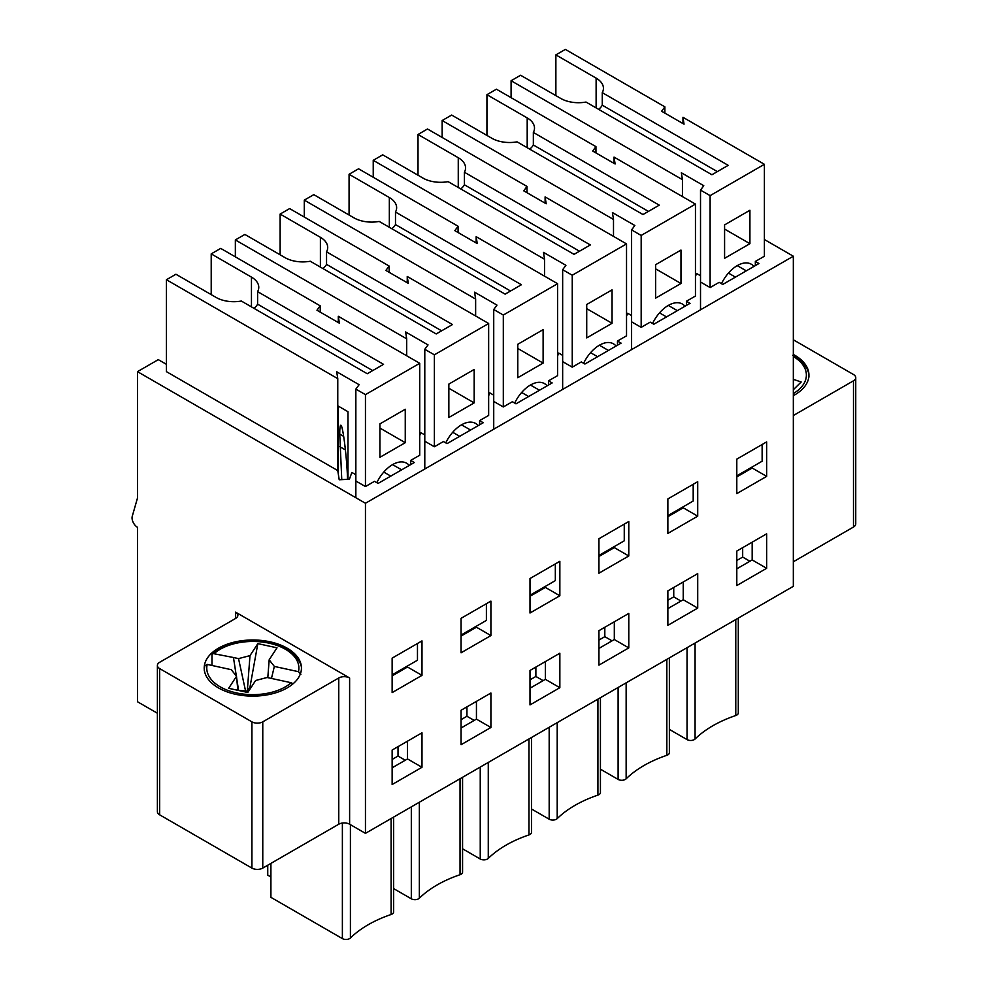 <?xml version="1.0" encoding="UTF-8"?>
<svg xmlns="http://www.w3.org/2000/svg" width="988" height="988" viewBox="0 0 988 988"><rect width="100%" height="100%" fill="white"/><g stroke="black" fill="none" stroke-linecap="round" stroke-linejoin="round"><path stroke-width="1.48" d="M253.965 308.33A24.947 14.4 0 0 0 257.609 304.168L257.609 291.633A24.947 14.4 0 0 0 258.77 287.298A24.947 14.4 0 0 0 251.458 277.122L211.21 253.879L220.707 248.396L320.211 305.848L320.211 312.109M355.853 497.73L355.853 389.099L359.113 384.703L336.686 371.76L337.773 378.651L337.773 470.584L166.429 371.649L166.429 279.728L175.926 274.244L216.187 297.487A24.947 14.4 0 0 0 241.331 301.031L367.252 373.736L383.542 364.337L257.609 291.633M211.21 294.609L211.21 253.879M320.211 305.848L316.963 310.232L339.378 323.175L338.304 316.284L338.304 322.557M338.304 406.117L338.304 474.018M338.304 316.284L419.727 363.3L419.727 455.221L410.675 460.445L414.293 462.532L378.108 483.416L374.489 481.329L365.449 486.553L355.853 481.02M406.611 666.48L392.137 674.841L417.467 660.219L417.467 643.509M405.253 442.686L405.253 409.254L379.923 423.877L379.923 457.308L405.253 442.686L379.923 428.063M337.773 405.809L347.986 411.712L347.986 479.304M341.762 479.625L339.736 434.103C339.761 427.915 340.144 424.964 340.897 425.26C342.935 425.433 347.035 458.827 347.541 479.328M372.686 370.611L257.609 304.168M355.853 389.099L365.449 394.632L365.449 486.553M166.429 279.728L337.773 378.651M365.449 394.632L419.727 363.3M376.823 482.675A28.146 16.253 -60 0 1 406.661 463.224A28.146 16.253 -60 0 1 409.267 465.434M322.903 268.538A24.947 14.4 0 0 0 326.546 264.376L326.546 251.841A24.947 14.4 0 0 0 327.707 247.506A24.947 14.4 0 0 0 320.396 237.318L280.135 214.075L289.632 208.592L389.149 266.044L389.149 272.317M235.354 256.855L235.354 239.936L244.863 234.44L285.112 257.683A24.947 14.4 0 0 0 310.257 261.24L436.19 333.944L452.467 324.546L326.546 251.841M280.135 254.818L280.135 214.075M389.149 266.044L385.888 270.428L408.316 283.371L407.241 276.492L407.241 282.753M407.241 276.492L488.652 323.496L488.652 415.417L479.612 420.641L483.231 422.728L447.045 443.624L443.427 441.537L434.374 446.761L424.791 441.216M475.537 626.688L461.063 635.049L486.392 620.415L486.392 603.705M474.178 402.882L474.178 369.463L448.848 384.085L448.848 417.504L474.178 402.882L448.848 388.259M424.791 469.004L424.791 349.295L428.051 344.911L405.623 331.968L406.698 338.847L406.698 355.779M441.611 330.807L326.546 264.376M424.791 349.295L434.374 354.828L434.374 446.761M235.354 239.936L406.698 338.847M434.374 354.828L488.652 323.496M445.749 442.883A28.146 16.253 -60 0 1 475.586 423.432A28.146 16.253 -60 0 1 478.204 425.63M391.828 228.734A24.947 14.4 0 0 0 395.484 224.572L395.484 212.037A24.947 14.4 0 0 0 396.633 207.702A24.947 14.4 0 0 0 389.334 197.526L349.073 174.283L358.57 168.8L458.086 226.252L458.086 232.513M304.292 217.051L304.292 200.132L313.789 194.648L354.05 217.891A24.947 14.4 0 0 0 379.194 221.436L505.127 294.14L521.405 284.742L395.484 212.037M349.073 215.014L349.073 174.283M458.086 226.252L454.826 230.636L477.241 243.579L476.167 236.688L476.167 242.962M476.167 236.688L557.59 283.692L557.59 375.625L548.538 380.849L552.156 382.936L515.983 403.82L512.364 401.733L503.312 406.957L493.728 401.424M544.474 586.884L530 595.245L555.33 580.623L555.33 563.913M543.116 363.09L543.116 329.659L517.786 344.281L517.786 377.712L543.116 363.09L517.786 348.468M493.728 429.212L493.728 309.503L496.976 305.107L474.561 292.164L475.636 299.055L475.636 315.975M510.549 291.015L395.484 224.572M493.728 309.503L503.312 315.036L503.312 406.957M304.292 200.132L475.636 299.055M503.312 315.036L557.59 283.692M514.686 403.079A28.146 16.253 -60 0 1 544.524 383.628A28.146 16.253 -60 0 1 547.13 385.839M460.766 188.943A24.947 14.4 0 0 0 464.409 184.781L464.409 172.245A24.947 14.4 0 0 0 465.57 167.911A24.947 14.4 0 0 0 458.259 157.722L418.01 134.479L427.508 128.996L527.012 186.448L527.012 192.709M373.229 177.26L373.229 160.328L382.726 154.844L422.975 178.087A24.947 14.4 0 0 0 448.132 181.644L574.053 254.348L590.342 244.95L464.409 172.245M418.01 175.222L418.01 134.479M527.012 186.448L523.751 190.832L546.179 203.775L545.104 196.896L545.104 203.158M545.104 196.896L626.528 243.9L626.528 335.821L617.475 341.045L621.094 343.132L584.908 364.029L581.29 361.941L572.25 367.166L562.654 361.62M613.412 547.093L598.938 555.441L624.255 540.819L624.255 524.109M612.054 323.286L612.054 289.867L586.724 304.489L586.724 337.908L612.054 323.286L586.724 308.664M562.654 389.408L562.654 269.699L565.914 265.315L543.486 252.372L544.561 259.251L544.561 276.183M579.487 251.211L464.409 184.781M562.654 269.699L572.25 275.232L572.25 367.166M373.229 160.328L544.561 259.251M572.25 275.232L626.528 243.9M583.624 363.275A28.146 16.253 -60 0 1 613.462 343.824A28.146 16.253 -60 0 1 616.067 346.035M529.704 149.139A24.947 14.4 0 0 0 533.347 144.977L533.347 132.441A24.947 14.4 0 0 0 534.496 128.107A24.947 14.4 0 0 0 527.197 117.918L486.936 94.687L496.433 89.204L595.949 146.644L595.949 152.918M442.155 137.456L442.155 120.536L451.652 115.053L491.913 138.295A24.947 14.4 0 0 0 517.057 141.84L642.99 214.544L659.268 205.146L533.347 132.441M486.936 135.418L486.936 94.687M595.949 146.644L592.689 151.041L615.116 163.983L614.03 157.092L614.03 163.366M614.03 157.092L695.453 204.096L695.453 296.029L686.413 301.254L690.032 303.341L653.846 324.225L650.228 322.137L641.175 327.361L631.591 321.829M682.338 507.289L667.863 515.65L693.193 501.027L693.193 484.305M680.979 283.494L680.979 250.063L655.649 264.685L655.649 298.117L680.979 283.494L655.649 268.86M631.591 349.616L631.591 229.908L634.852 225.511L612.424 212.568L613.499 219.459L613.499 236.379M648.412 211.407L533.347 144.977M631.591 229.908L641.175 235.44L641.175 327.361M442.155 120.536L613.499 219.459M641.175 235.44L695.453 204.096M652.549 323.484A28.146 16.253 -60 0 1 682.387 304.032A28.146 16.253 -60 0 1 684.993 306.243M598.629 109.347A24.947 14.4 0 0 0 602.272 105.185L602.272 92.65A24.947 14.4 0 0 0 603.433 88.315A24.947 14.4 0 0 0 596.122 78.126L555.874 54.883L565.371 49.4L664.875 106.852L664.875 113.114M511.092 97.664L511.092 80.732L520.59 75.249L560.851 98.491A24.947 14.4 0 0 0 585.995 102.048L711.916 174.753L728.205 165.342L602.272 92.65M555.874 95.626L555.874 54.883M664.875 106.852L661.627 111.236L684.042 124.179L682.967 117.3L682.967 123.562M682.967 117.3L764.391 164.304L764.391 256.225L755.338 261.45L758.957 263.537L722.771 284.433L719.153 282.346L710.113 287.57L700.529 282.025M751.275 467.497L736.801 475.846L762.131 461.223L762.131 444.514M749.917 243.69L749.917 210.259L724.587 224.894L724.587 258.313L749.917 243.69L724.587 229.068M700.517 309.812L700.517 190.104L703.777 185.719L681.362 172.777L682.436 179.655L682.436 196.587M717.35 171.616L602.272 105.185M700.517 190.104L710.113 195.636L710.113 287.57M511.092 80.732L682.436 179.655M710.113 195.636L764.391 164.304M721.487 283.68A28.146 16.253 -60 0 1 751.325 264.228A28.146 16.253 -60 0 1 753.93 266.439M338.304 444.155L337.773 443.402M235.144 674.594L236.132 674.816L233.452 657.502L238.54 658.613L249.989 655.624L257.831 643.633L277.011 647.819L269.168 659.811L274.343 666.431L298.45 671.679L300.895 674.31M211.975 665.467L211.975 654.896L212.852 653.513L233.452 657.514L236.354 676.138M293.028 683.82L291.213 682.733L267.118 677.496L255.645 680.485L247.79 692.477L228.648 688.303L236.49 676.311L231.303 669.691L207.196 664.418L204.738 665.974M238.207 690.39L247.296 691.094L249.989 655.624M247.296 691.094L250.001 686.944L257.831 643.633M250.001 686.944L251.248 687.216M245.679 691.514L238.54 658.613M238.503 689.945L236.688 678.311M237.873 690.316L236.49 676.311M274.343 666.431L271.465 678.435M267.81 677.645L269.168 659.811M793.339 379.343L801.169 381.986L793.339 389.729M736.801 459.136L766.651 441.908L766.651 476.377L736.801 493.605L736.801 459.136M736.801 476.895L752.177 468.016L766.651 476.377M752.177 468.016L752.177 466.966M736.801 551.057L766.651 533.829L766.651 568.298L736.801 585.538L736.801 551.057M736.801 568.816L752.177 559.937L766.651 568.298M752.177 559.937L752.177 542.177M742.68 547.661L742.68 557.071L749.917 561.246M736.801 560.468L742.68 557.071M738.295 618.093L738.295 712.978A5.113 2.952 180 0 1 735.776 715.522A114.559 66.134 0 0 0 695.07 739.012A5.113 2.952 180 0 1 687.043 739.604L669.37 729.403M700.517 275.763L696.54 273.466L695.453 276.43M755.338 265.624L755.338 261.45M686.413 305.428L686.413 301.254M598.938 538.732L628.788 521.503L628.788 555.972L598.938 573.201L598.938 538.732M598.938 556.491L614.314 547.611L628.788 555.972M614.314 547.611L614.314 546.574M598.938 630.653L628.788 613.425L628.788 647.893L598.938 665.134L598.938 630.653M598.938 648.412L614.314 639.532L628.788 647.893M614.314 639.532L614.314 621.773M604.817 627.257L604.817 636.667L612.054 640.841M598.938 640.063L604.817 636.667M600.432 697.689L600.432 792.574A5.113 2.952 180 0 1 597.913 795.118A114.559 66.134 0 0 0 557.207 818.607A5.113 2.952 180 0 1 549.18 819.2L531.495 808.999M562.654 355.359L558.677 353.062L557.59 356.026M617.475 345.22L617.475 341.045M548.538 385.024L548.538 380.849M461.063 618.327L490.913 601.099L490.913 635.568L461.063 652.796L461.063 618.327M461.063 636.087L476.438 627.207L490.913 635.568M476.438 627.207L476.438 626.17M461.063 710.249L490.913 693.02L490.913 727.489L461.063 744.73L461.063 710.249M461.063 728.008L476.438 719.128L490.913 727.489M476.438 719.128L476.438 701.369M466.941 706.865L466.941 716.263L474.178 720.437M461.063 719.659L466.941 716.263M462.569 777.284L462.569 872.169A5.113 2.952 180 0 1 460.038 874.713A114.559 66.134 0 0 0 419.344 898.216A5.113 2.952 180 0 1 411.317 898.796L393.632 888.595M424.791 434.955L420.814 432.658L419.727 435.622M479.612 424.815L479.612 420.641M410.675 464.619L410.675 460.445M166.429 364.337L158.29 359.644L137.48 371.649L137.48 498.051L132.256 516.304A7.682 4.434 -120 0 0 137.48 527.296L137.48 701.739L157.388 713.237M251.915 868.094A7.682 4.434 0 0 0 262.771 868.094L338.761 824.214L338.761 677.978A7.682 4.434 180 0 1 349.616 677.978L235.626 612.165A7.682 4.434 180 0 1 237.873 615.302A7.682 4.434 180 0 1 235.626 618.439L159.636 662.306A7.682 4.434 180 0 0 157.388 665.443L157.388 811.679A7.682 4.434 0 0 0 159.636 814.816L251.915 868.094L251.915 721.845L159.636 668.58A7.682 4.434 180 0 1 157.388 665.443M262.771 868.094L262.771 721.845A7.682 4.434 180 0 1 251.915 721.845M793.339 339.798L853.496 374.526A7.682 4.434 180 0 1 855.744 377.663A7.682 4.434 180 0 1 853.496 380.8L853.496 527.036L793.339 561.764M853.496 380.8L793.339 415.528M338.761 824.214A7.682 4.434 0 0 1 349.616 824.214L365.449 833.353L793.339 586.316L793.339 256.225L764.391 239.516M853.496 527.036A7.682 4.434 0 0 0 855.744 523.899L855.744 377.663M631.591 315.555L627.615 313.258L626.528 316.222M493.728 395.151L489.739 392.854L488.652 395.818M337.945 405.92L338.304 408.192M355.853 474.746L351.876 472.449L349.394 479.229L339.205 479.76L337.76 470.572M365.449 833.353L365.449 503.263L137.48 371.649M365.449 503.263L793.339 256.225M697.713 573.62L697.713 608.089L667.863 625.33L667.863 590.861L697.713 573.62M559.85 653.216L559.85 687.697L530 704.926L530 670.457L559.85 653.216M421.987 732.812L421.987 767.293L392.137 784.521L392.137 750.053L421.987 732.812M421.987 640.891L421.987 675.36L392.137 692.6L392.137 658.132L421.987 640.891M559.85 561.295L559.85 595.764L530 613.005L530 578.536L559.85 561.295M697.713 481.699L697.713 516.168L667.863 533.409L667.863 498.94L697.713 481.699M793.339 354.445A48.61 28.072 180 0 1 808.937 375.045A48.61 28.072 180 0 1 794.698 394.891A48.61 28.072 180 0 1 793.339 395.645M287.199 687.895A48.61 28.072 180 0 1 234.218 693.984A48.61 28.072 180 0 1 204.207 668.049A48.61 28.072 180 0 1 252.817 639.989A48.61 28.072 180 0 1 301.439 668.049A48.61 28.072 180 0 1 287.199 687.895M262.771 721.845L338.761 677.978M667.863 516.699L683.239 507.82L697.713 516.168M683.239 507.82L683.239 506.77M667.863 608.62L683.239 599.741L697.713 608.089M683.239 599.741L683.239 581.981M673.742 587.465L673.742 596.863L680.979 601.05M667.863 600.259L673.742 596.863M669.37 657.897L669.37 752.77A5.113 2.952 180 0 1 666.838 755.314A114.559 66.134 0 0 0 626.145 778.816A5.113 2.952 180 0 1 618.105 779.409L600.432 769.195M530 596.295L545.376 587.415L559.85 595.764M545.376 587.415L545.376 586.366M530 688.216L545.376 679.336L559.85 687.697M545.376 679.336L545.376 661.577M535.879 667.061L535.879 676.459L543.116 680.646M530 679.855L535.879 676.459M531.495 737.493L531.495 832.365A5.113 2.952 180 0 1 528.975 834.909A114.559 66.134 0 0 0 488.27 858.411A5.113 2.952 180 0 1 480.242 859.004L462.569 848.791M392.137 675.891L407.513 667.011L421.987 675.36M407.513 667.011L407.513 665.961M392.137 767.812L407.513 758.932L421.987 767.293M407.513 758.932L407.513 741.173M398.016 746.656L398.016 756.055L405.253 760.241M392.137 759.451L398.016 756.055M267.748 865.216L267.748 875.146L270.91 876.974M393.632 817.088L393.632 911.961A5.113 2.952 180 0 1 391.112 914.505A114.559 66.134 0 0 0 350.407 938.007A5.113 2.952 180 0 1 342.379 938.6L270.91 897.339L270.91 863.389M251.458 306.885L251.458 277.122M339.736 434.103L343.688 436.387M392.582 464.619L401.634 469.843M339.736 446.638L345.43 449.923M383.776 472.066L390.779 476.105M320.396 267.093L320.396 237.318M461.52 424.815L470.56 430.039M452.714 432.275L459.704 436.313M389.334 227.289L389.334 197.526M530.445 385.024L539.497 390.248M521.652 392.471L528.642 396.509M458.259 187.498L458.259 157.722M599.383 345.22L608.435 350.444M590.577 352.679L597.579 356.717M527.197 147.694L527.197 117.918M668.32 305.428L677.36 310.652M659.515 312.875L666.505 316.913M596.122 107.902L596.122 78.126M737.246 265.624L746.298 270.848M728.452 273.083L735.443 277.122M214.421 653.364A46.053 26.59 180 0 1 269.082 643.176A46.053 26.59 180 0 1 298.45 671.679M291.213 682.733A46.053 26.59 180 0 1 236.552 692.934A46.053 26.59 180 0 1 207.196 664.418M793.339 356.507A46.053 26.59 180 0 1 793.339 393.582M735.776 715.522L735.776 619.55M695.07 739.012L695.07 643.052M687.043 739.604L687.043 647.683M597.913 795.118L597.913 699.146M557.207 818.607L557.207 722.648M549.18 819.2L549.18 727.279M460.038 874.713L460.038 778.742M419.344 898.216L419.344 802.244M411.317 898.796L411.317 806.875M235.626 612.165L235.626 618.439M159.636 668.58L159.636 814.816M349.616 824.214L349.616 677.978M666.838 755.314L666.838 659.354M626.145 778.816L626.145 682.844M618.105 779.409L618.105 687.487M528.975 834.909L528.975 738.95M488.27 858.411L488.27 762.44M480.242 859.004L480.242 767.083M391.112 914.505L391.112 818.546M350.407 938.007L350.407 824.671M342.379 938.6L342.379 823.041M204.788 665.566L204.207 670.136M212.482 653.76C226.413 642.706 244.925 638.927 267.995 642.422C286.977 644.621 303.007 660.305 301.439 670.136M808.937 377.144C809.024 374.069 808.937 364.992 792.734 355.334"/></g></svg>
